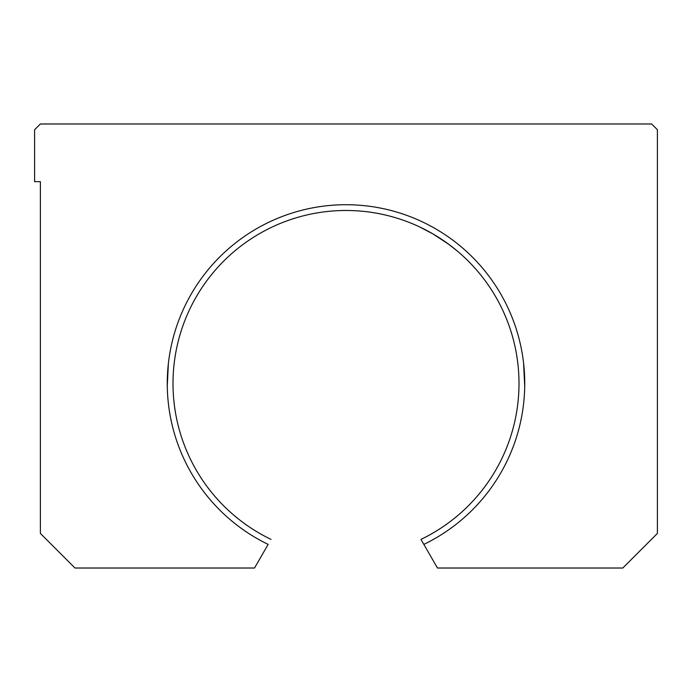 <?xml version="1.0" encoding="UTF-8"?>
<svg xmlns="http://www.w3.org/2000/svg" width="692" height="692" viewBox="0 0 692 692"><rect width="100%" height="100%" fill="white"/><g stroke="black" fill="none" stroke-linecap="round" stroke-linejoin="round"><path stroke-width="1.04" d="M167.256 386.534L168.398 363.136M346 204.72A178.77 178.77 0 0 0 268.15 544.405L254.518 568.02L268.15 544.405A178.77 178.77 0 0 1 346 204.72A178.77 178.77 0 0 1 423.85 544.405L420.961 539.397L423.85 544.405A178.77 178.77 0 0 0 346 204.72M346 210.48A173 173 0 0 0 271.039 539.397A173 173 0 0 1 346 210.48A173 173 0 0 1 420.961 539.397A173 173 0 0 0 346 210.48M420.113 227.166L433.054 233.982L448.615 244.207L433.054 233.982L448.615 244.207L433.054 233.982L420.113 227.166M524.735 386.75L523.576 362.911M457.135 250.902L448.615 244.207L457.135 250.902M437.482 568.02L423.85 544.405L437.482 568.02L622.8 568.02L657.4 533.42L657.4 129.75L651.63 123.98L40.37 123.98L34.6 129.75L34.6 181.65L40.37 181.65L40.37 533.42L74.97 568.02L254.518 568.02L74.97 568.02L40.37 533.42L40.37 181.65L34.6 181.65L34.6 129.75L40.37 123.98L651.63 123.98L657.4 129.75L657.4 533.42L622.8 568.02L437.482 568.02"/></g></svg>
